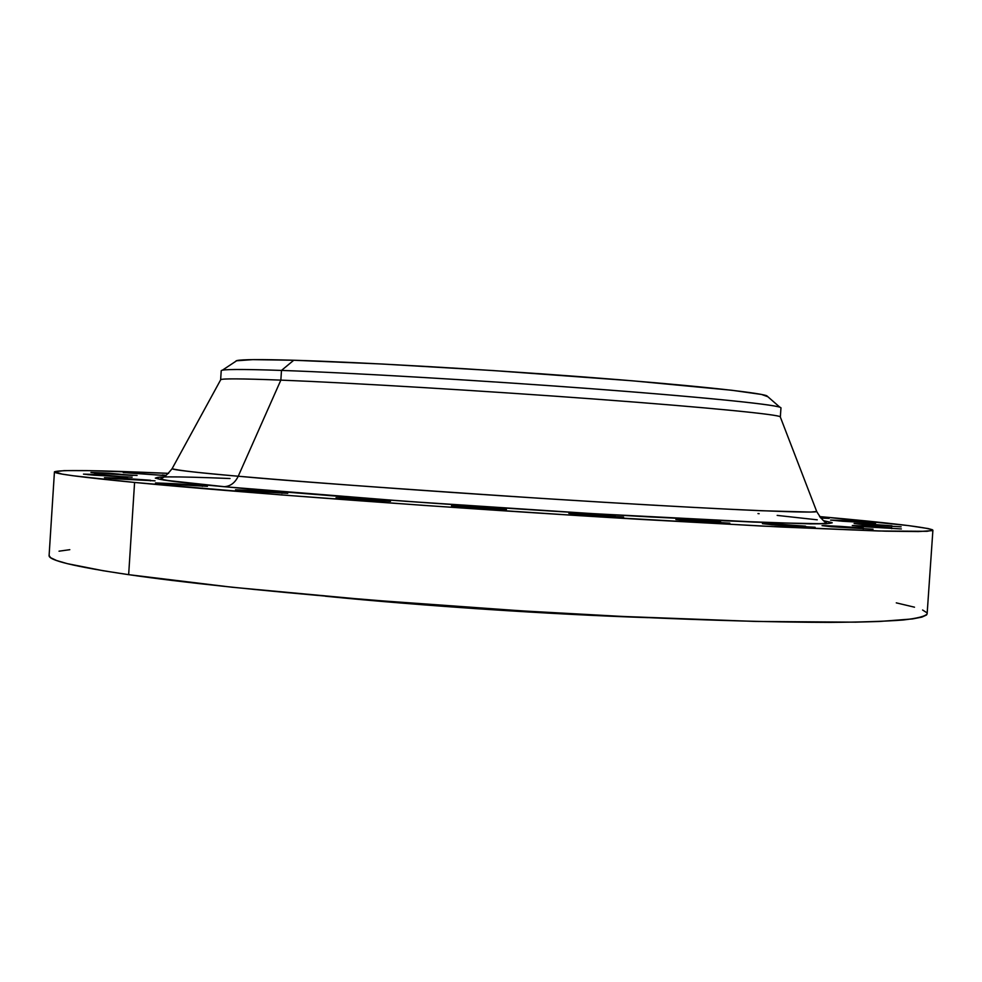 <?xml version="1.0" encoding="UTF-8"?>
<svg xmlns="http://www.w3.org/2000/svg" width="982" height="982" viewBox="0 0 982 982"><rect width="100%" height="100%" fill="white"/><g stroke="black" fill="none" stroke-linecap="round" stroke-linejoin="round"><path stroke-width="1.47" d="M820.252 517.404L821.148 518.103L820.252 517.404M838.824 520.939L866.946 522.203L866.897 522.89L866.946 522.203L842.102 520.448L830.539 520.079L842.556 521.246L875.6 523.148L838.824 520.939M862.969 524.535L891.902 525.8L891.852 526.548L891.902 525.8L870.187 524.216L854.094 523.504L862.969 524.535L901.12 526.818L862.969 524.535M861.582 526.585L852.266 525.53L891.766 527.874L891.717 528.684L891.766 527.874L869.131 526.217L852.351 525.493L861.582 526.585L901.366 528.954L861.582 526.585M831.484 526.733L822.044 525.64L863.313 528.083L863.252 528.954L863.313 528.083L839.856 526.352L823.112 525.554L831.484 526.733L873.059 529.2L831.484 526.733M771.692 524.732L762.425 523.627L805.522 526.156L805.461 527.076L805.522 526.156L776.676 524.081L762.498 523.688L775.964 525.088L815.109 527.273L771.692 524.732M684.65 520.534L675.874 519.453L720.714 522.056L720.653 523.001L720.714 522.056L691.316 519.944L675.898 519.49L688.922 520.89L729.822 523.148L684.65 520.534M576.876 514.372L568.836 513.365L615.211 516.016L615.149 516.962L615.211 516.016L585.591 513.881L568.836 513.365L581.062 514.74L623.57 517.048L576.876 514.372M458.606 506.798L498.942 508.566L498.881 509.474L498.942 508.566L469.519 506.454L451.487 505.853L462.645 507.154L506.405 509.523L458.606 506.798M342.166 498.598L383.95 500.476L383.901 501.323L383.95 500.476L355.067 498.402L336.028 497.727L345.995 498.942L390.492 501.336L342.166 498.598M165.884 475.546L123.253 472.575L164.951 475.546M94.395 472.993L132.926 475.435L109.1 473.214L90.896 472.416L97.316 473.25L137.087 475.435L94.395 472.993M87.57 474.65L127.82 477.203L98.482 474.601L83.482 474.122L94.333 475.227L132.128 477.191L87.57 474.65M108.83 478.234L150.467 480.235L150.43 480.861L150.467 480.235L119.853 478.111L104.46 477.645L115.925 478.823L155.058 480.849L108.83 478.234M239.498 490.632L282.006 492.596L281.957 493.357L282.006 492.596L253.97 490.57L235.52 489.785L243.106 490.951L287.738 493.345L239.498 490.632M159.931 483.647L202.366 485.66L202.329 486.348L202.366 485.66L175.348 483.721L155.487 482.923L163.319 483.954L207.435 486.323L159.931 483.647M160.115 477.068L155.303 478.111L163.896 480.075L224.215 486.679C230.365 486.336 235.042 482.849 238.233 476.233C317.726 483.254 473.336 494.388 603.734 502.268C734.401 510.161 816.189 513.476 816.705 511.512L780.236 416.785C778.063 414.392 706.132 407.297 594.527 399.036C483.144 390.787 350.721 382.857 280.852 380.12C351.642 382.882 486.728 391.008 598.885 399.355C711.275 407.726 781.414 414.772 780.346 416.969L780.96 407.911C782.053 405.32 711.938 397.845 599.548 389.326C487.403 380.82 352.305 372.853 281.49 370.423L293.753 360.247L381.397 363.978L492.976 370.545L632.224 380.783L731.811 390.259L761.553 394.457L767.838 396.728L766.733 395.758C758.129 392.309 686.467 384.723 582.547 376.855C478.799 368.987 358.651 362.137 293.753 360.247L281.49 370.423L280.852 380.12L238.233 476.233C194.804 472.379 172.758 469.862 172.095 468.696C177.938 470.452 199.984 472.956 238.233 476.233C235.042 482.849 230.365 486.336 224.215 486.679L223.552 486.655C156.506 480.628 110.831 473.655 230.034 478.516M220.643 379.862L220.631 379.801C220.717 378.475 240.786 378.586 280.852 380.12C242.64 378.659 222.607 378.487 220.766 379.629L172.095 468.696C167.419 474.564 163.699 477.853 160.925 478.553C160.962 479.965 174.698 481.855 224.191 486.679C315.738 495.358 508.492 509.118 651.152 516.998L754.237 522.105L812.114 523.762C820.412 523.848 825.199 523.504 826.463 522.755C823.812 521.7 820.559 517.956 816.705 511.512L810.666 512.064L761.934 510.75C710.268 508.541 625.46 503.754 539.904 498.291C385.251 487.98 284.694 480.628 238.233 476.233L280.852 380.12L281.49 370.423C349.543 372.755 476.712 380.181 586.414 388.344C696.287 396.519 771.422 404.068 779.868 407.211L766.733 395.758M932.9 530.219C929.07 527.506 891.288 522.964 819.565 516.581L908.141 525.554L928.199 528.574L932.384 529.74L932.323 530.636L918.551 531.569L885.604 531.176L762.56 526.107L579.147 515.66L425.267 505.497L280.889 494.891L134.583 482.457L128.654 574.666C74.792 566.7 48.278 560.317 49.1 555.517L50.61 557.69L56.6 560.526L67.316 563.656L103.331 570.763L128.654 574.666C231.654 589.789 450.308 608.472 634.335 617.015C711.275 620.489 777.94 622.293 829.041 622.392C860.183 622.171 884.807 621.373 902.924 620.023C917.286 618.378 925.351 616.315 927.131 613.848L932.9 530.231L927.008 531.311L878.473 530.992L780.444 526.99L640.902 519.404C456.912 508.578 237.963 492.461 134.583 482.457L128.654 574.666L232.059 587.236L368.606 599.892L521.565 610.853L622.244 616.438L756.079 621.459L855.531 622.158L879.406 621.483L912.536 618.93L921.853 617.113L926.505 615.002L927.131 613.811M325.202 596.197C421.867 605.869 550.976 614.437 648.083 617.653L547.747 613.112L474.736 608.582L325.202 596.197M69.808 549.687L59.03 551.184M926.677 612.621L922.589 610.006M914.512 607.195L896.284 602.862M134.583 482.457C80.524 477.191 53.814 473.668 54.44 471.876C58.601 469.691 96.653 470.182 168.585 473.349L89.092 470.648L64.186 470.623L54.501 471.753L62.124 474.097L72.938 475.73L134.583 482.457M820.891 518.091L829.103 518.373L821.185 517.477L829.201 518.349L820.891 518.091M166.093 475.386L162.288 474.969L166.093 475.386M223.552 486.655L405.812 501.299L593.877 513.709L771.017 522.805L825.936 523.787L832.22 522.817L824.094 520.816L831.926 522.559C832.245 523.467 824.978 523.909 810.113 523.885L724.483 520.816L588.488 513.377C488.435 507.277 394.347 500.624 329.056 495.554L223.552 486.655M817.269 519.822L777.167 515.403M759.147 513.684L757.981 513.586M236.122 360.811L252.84 359.633L293.753 360.247C260.831 359.302 241.903 359.412 236.932 360.566L222.398 370.189C227.284 369.171 246.985 369.257 281.49 370.423C241.4 369.085 221.318 369.183 221.22 370.742L220.631 379.801M49.1 555.517L54.44 471.876"/></g></svg>

